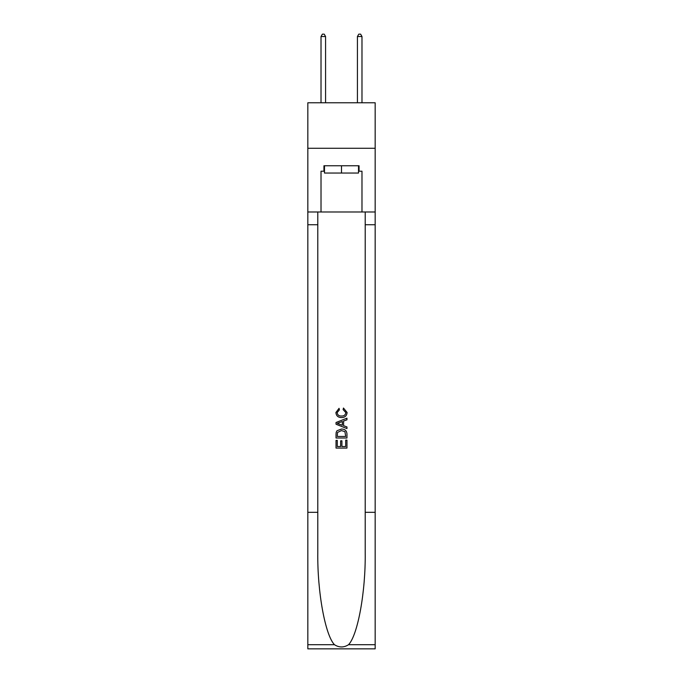 <?xml version="1.0" encoding="UTF-8"?>
<svg xmlns="http://www.w3.org/2000/svg" width="683" height="683" viewBox="0 0 683 683"><rect width="100%" height="100%" fill="white"/><g stroke="black" fill="none" stroke-linecap="round" stroke-linejoin="round"><path stroke-width="1.02" d="M375.172 148.279L375.172 102.774L307.828 102.774L307.828 148.279L375.172 148.279L375.172 211.986L361.981 211.986L361.981 171.211L359.062 171.211L359.062 165.756L323.938 165.756L323.938 171.211L324.485 171.211M358.515 165.756L358.515 173.038L324.485 173.038L324.485 165.756M341.5 165.756L341.5 173.038M345.692 440.108L345.692 446.545L341.918 446.545L345.692 446.545L345.692 440.108L346.955 440.108L346.955 448.082L336.036 448.082L336.036 440.381L336.036 448.082M340.655 440.808L340.655 446.545L337.291 446.545L340.655 446.545L340.655 440.808L341.918 440.808L341.918 446.545M336.975 430.751L336.19 432.339L336.975 430.751L341.44 429.044C344.932 429.026 346.768 430.708 346.955 434.089L346.955 438.008L336.036 438.008L336.036 434.268L336.036 438.008M343.464 408.041L343.105 409.578L343.464 408.041L347.092 412.498C346.802 415.853 344.906 417.544 341.415 417.561L341.415 417.561C338.059 417.492 336.215 415.81 335.891 412.532L339.067 408.323L339.4 409.86L337.154 412.6C337.479 414.965 338.896 416.101 341.406 416.024C343.967 416.152 345.436 415.033 345.837 412.643L343.105 409.578M348.543 644.701L375.172 644.701L375.172 648.85L307.828 648.85L307.828 512.327L317.791 512.327L317.791 552.914C317.305 591.709 325.176 635.053 334.457 644.701C339.152 647.689 343.839 647.689 348.543 644.701C357.824 635.053 365.695 591.709 365.209 552.914L365.209 211.986M336.036 422.504L336.036 424.237L346.955 428.574L336.036 424.237L336.036 422.504L346.955 418.167L336.036 422.504M365.209 512.327L375.172 512.327L375.172 211.986M307.828 512.327L307.828 148.279M317.791 211.986L317.791 512.327M375.172 644.701L375.172 512.327M307.828 211.986L321.019 211.986L321.019 171.211L323.938 171.211M321.019 211.986L361.981 211.986M358.515 171.211L359.062 171.211M346.955 418.167L346.955 419.806L343.592 421.044L343.592 425.697L346.955 426.943L346.955 428.574M339.314 424.117L342.337 425.236L342.337 421.505L337.291 423.375L339.314 424.117M342.337 421.505L342.337 425.236M336.036 434.268L336.19 432.339M344.924 431.63L345.692 436.463L344.924 431.63L341.415 430.58L337.522 432.441L337.291 436.463L345.692 436.463L337.291 436.463M336.036 440.381L337.291 440.381L337.291 446.545M325.569 102.774L325.569 36.515L321.019 36.515L321.019 102.774M321.019 36.515L322.385 34.15L324.212 34.15L325.569 36.515M361.981 102.774L361.981 36.515L357.431 36.515L357.431 102.774M357.431 36.515L358.788 34.15L360.615 34.15L361.981 36.515M365.209 224.733L375.172 224.733M317.791 224.733L307.828 224.733M307.828 644.701L334.457 644.701"/></g></svg>
